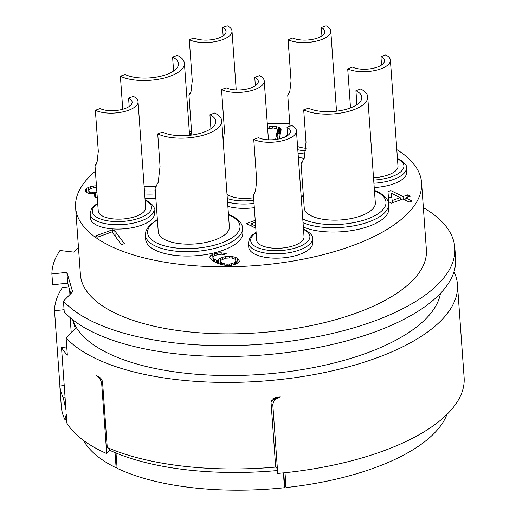 <?xml version="1.0" encoding="UTF-8"?>
<svg xmlns="http://www.w3.org/2000/svg" width="516" height="516" viewBox="0 0 516 516"><rect width="100%" height="100%" fill="white"/><g stroke="black" fill="none" stroke-linecap="round" stroke-linejoin="round"><path stroke-width="0.77" d="M275.738 397.423L271.023 402.209L272.261 399.113L276.06 397.385A201.937 82.457 -4.1 0 0 280.369 396.946L274.622 399.577L272.764 404.228L277.724 473.449A201.937 82.457 175.9 0 0 464.116 377.506L457.447 284.49A201.937 82.457 -4.1 0 0 453.996 271.693M72.659 319.694L75.272 328.557L66.1 337.87A201.937 82.457 -4.1 0 0 293.088 377.938A201.937 82.457 -4.1 0 0 457.447 284.49M66.1 337.87L67.338 355.176A201.937 82.457 175.9 0 1 61.494 347.487L65.99 410.22L63.333 397.875L65.093 397.681M59.927 387.6L59.837 386.013A201.937 82.457 -4.1 0 0 63.333 397.875M59.914 386.007L54.522 310.735A201.937 82.457 175.9 0 1 62.617 287.283L69.118 288.038M110.108 450.107L106.702 453.564A201.937 82.457 175.9 0 1 66.919 423.197L66.3 414.548L64.887 419.502A201.937 82.457 175.9 0 1 61.385 407.646L59.927 387.568M106.702 453.564L101.742 384.343C101.317 380.563 99.491 377.628 96.273 375.538A201.937 82.457 -4.1 0 0 98.917 376.79C101.084 378.144 102.31 380.092 102.6 382.62L107.251 447.514A201.937 82.457 175.9 0 0 275.679 467.103L277.382 468.644M271.023 402.209L275.679 467.103M440.464 293.346A185.309 75.665 -4.1 0 1 366.734 353.06A185.309 75.665 175.9 0 1 72.679 319.707M71.227 332.665L70.15 317.624M66.751 346.92L61.494 347.487M59.837 386.013L64.223 385.542M54.522 310.735L64.081 309.703M64.887 419.502L66.641 419.315M115.042 452.609L116.132 467.812L117.048 467.477M277.518 470.54A194.809 79.548 -4.1 0 1 110.876 450.791L107.251 447.514M285 472.733L286.064 487.568L284.387 481.88L283.742 472.869M116.132 467.812A185.309 75.665 175.9 0 1 83.56 440.471M283.4 472.901L284.458 487.743A185.309 75.665 175.9 0 1 117.106 468.283L116.01 453.009M284.387 481.88A171.054 69.847 175.9 0 1 284.045 481.912M446.921 414.425A185.309 75.665 175.9 0 1 286.064 487.568M67.68 283.155L66.899 272.338L51.884 273.964L52.658 284.78L67.68 283.155L70.782 293.668M454.815 247.719L455.589 258.535A201.937 82.457 175.9 0 1 291.224 351.983A201.937 82.457 175.9 0 1 64.236 311.916L63.462 301.099A201.937 82.457 -4.1 0 0 290.45 341.166A201.937 82.457 -4.1 0 0 454.815 247.719A201.937 82.457 -4.1 0 0 423.359 207.625M66.899 272.338L72.64 291.785L63.462 301.099M51.884 273.964A201.937 82.457 175.9 0 1 59.979 250.505L73.878 252.124L78.464 247.467M75.6 207.496A173.428 70.815 175.9 0 0 173.337 263.495A173.428 70.815 175.9 0 0 352.196 245.758A173.428 70.815 -4.1 0 0 421.572 182.696L426.377 249.757A173.428 70.815 -4.1 0 1 357.001 312.812A173.428 70.815 175.9 0 1 178.143 330.556A173.428 70.815 175.9 0 1 80.406 274.557L75.6 207.496A173.428 70.815 175.9 0 1 95.396 171.222M421.572 182.696A173.428 70.815 -4.1 0 0 396.798 149.614M289.786 123.711A173.428 70.815 -4.1 0 0 267.269 123.427M191.559 131.496A173.428 70.815 -4.1 0 0 189.333 131.954M155.838 198.279A48.704 19.885 175.9 0 1 144.977 198.325M154.091 209.193L154.4 213.521A32.076 13.094 175.9 0 1 132.947 227.575A32.076 13.094 175.9 0 1 96.776 225.202A32.076 13.094 175.9 0 1 90.423 218.107L90.113 213.779A32.076 13.094 -4.1 0 0 96.466 220.874A32.076 13.094 -4.1 0 0 132.638 223.254A32.076 13.094 -4.1 0 0 154.091 209.193C154.864 207.148 152.459 204.304 146.879 200.66L145.086 199.866M242.533 228.117L242.843 232.445A48.704 19.885 175.9 0 1 210.27 253.788A48.704 19.885 175.9 0 1 155.335 250.183A48.704 19.885 175.9 0 1 145.686 239.411L145.377 235.083A48.704 19.885 -4.1 0 0 155.026 245.855A48.704 19.885 -4.1 0 0 209.96 249.46A48.704 19.885 -4.1 0 0 242.533 228.117C242.314 226.408 242.552 221.68 232.026 215.907L228.446 214.372M312.419 238.302L312.728 242.63A32.076 13.094 175.9 0 1 291.276 256.684A32.076 13.094 175.9 0 1 255.104 254.304A32.076 13.094 175.9 0 1 248.751 247.216L248.441 242.888A32.076 13.094 -4.1 0 0 254.794 249.983A32.076 13.094 -4.1 0 0 290.966 252.356A32.076 13.094 -4.1 0 0 312.419 238.302C313.193 236.257 310.787 233.413 305.208 229.768L303.485 229.001M303.034 222.751A48.704 19.885 -4.1 0 0 357.459 225.118A48.704 19.885 -4.1 0 0 388.509 204.097L388.819 208.419A48.704 19.885 175.9 0 1 357.769 229.446A48.704 19.885 175.9 0 1 303.35 227.079M373.913 183.212A32.076 13.094 -4.1 0 0 406.44 167.765L406.75 172.092A32.076 13.094 175.9 0 1 374.223 187.534M304.201 158.225A32.076 13.094 175.9 0 1 298.351 157.412M254.317 207.671A32.076 13.094 175.9 0 1 227.872 206.342M96.44 185.799L93.261 185.973L88.539 187.314L86.617 188.405L85.604 189.94L85.533 191.126L86.849 192.584L88.21 193.248L95.157 193.803L94.118 195.732L95.434 197.183L97.311 197.97M114.81 230.852L112.546 229.743L95.454 235.999L97.718 237.108L111.959 231.897L121.492 244.674L124.337 243.629L114.81 230.852L115.197 236.231M232.116 256.549L225.602 256.607L222.777 257.258L218.481 259.213L217.449 261.141L213.411 258.361L213.005 257.349L213.521 256.381L217.339 254.601L221.551 254.22L223.854 254.536L226.227 253.666L221.158 252.814L217.43 253.014L212.702 254.362L210.78 255.452L209.767 256.981L210.154 258.393L211.47 259.845L214.166 261.573L220.983 264.495L227.433 265.624L231.168 265.418L236.367 263.902L238.289 262.812L239.301 261.277L238.914 259.87L237.599 258.413L235.335 257.303L232.116 256.549L232.226 258.077M255.639 226.073L251.021 223.815L255.362 222.228M255.226 220.338L246.384 223.576L255.788 228.175M387.961 191.636L388.8 201.788L391.515 203.117L402.912 198.944L409.252 202.046L412.097 201.001L405.757 197.905L410.504 196.164L407.788 194.835L403.041 196.577L390.812 190.591L387.961 191.636M285.284 136.759L279.956 138.707M279.266 138.869L281.149 129.748L280.736 128.736L278.498 127.233L276.208 126.523L272.5 126.33L267.533 127.123M267.656 128.877L273.338 127.962L276.557 128.723L277.415 129.955L275.608 139.501M144.106 186.218A35.636 14.551 -4.1 0 0 155.961 186.411M120.383 76.239A35.636 14.551 -4.1 0 0 170.157 76.22A35.636 14.551 175.9 0 0 184.412 63.262A35.636 14.551 175.9 0 0 177.349 55.38L172.602 57.121A29.696 12.126 175.9 0 1 178.484 63.687A29.696 12.126 175.9 0 1 166.604 74.485A29.696 12.126 -4.1 0 1 125.13 74.504L120.383 76.239L122.744 109.257M172.602 57.121L173.595 71.027M95.002 165.707L97.085 162.03L98.304 151.381L95.363 110.282A23.755 9.701 175.9 0 0 128.542 110.269A23.755 9.701 -4.1 0 0 138.043 101.633L145.641 207.625A23.755 9.701 175.9 0 1 136.14 216.262A23.755 9.701 175.9 0 1 111.637 218.694A23.755 9.701 175.9 0 1 98.246 211.025L95.002 165.707L96.202 164.107M138.043 101.633A23.755 9.701 -4.1 0 0 133.334 96.376L128.587 98.117L129.187 106.464M95.363 110.282L100.104 108.547A17.821 7.276 175.9 0 0 124.995 108.534A17.821 7.276 -4.1 0 0 132.122 102.058A17.821 7.276 -4.1 0 0 128.587 98.117M155.09 187.811L158.257 231.987A35.636 14.551 -4.1 0 0 178.336 243.494A35.636 14.551 -4.1 0 0 215.088 239.85A35.636 14.551 -4.1 0 0 229.343 226.892L221.745 120.899A35.636 14.551 175.9 0 1 207.49 133.857A35.636 14.551 -4.1 0 1 157.722 133.876L160.044 166.32L158.212 182.296L155.09 187.811L156.89 185.405M157.722 133.876L162.469 132.135A29.696 12.126 -4.1 0 0 203.943 132.122A29.696 12.126 175.9 0 0 215.823 121.318A29.696 12.126 175.9 0 0 209.941 114.752L214.688 113.017A35.636 14.551 175.9 0 1 221.745 120.899M209.941 114.752L210.934 128.665M253.401 194.848L255.485 191.172L256.704 180.523L253.756 139.423A23.755 9.701 175.9 0 0 286.941 139.41A23.755 9.701 -4.1 0 0 296.442 130.774L304.04 236.767A23.755 9.701 175.9 0 1 294.539 245.403A23.755 9.701 175.9 0 1 270.036 247.835A23.755 9.701 175.9 0 1 256.645 240.166L253.401 194.848L254.601 193.248M296.442 130.774A23.755 9.701 -4.1 0 0 291.733 125.517L286.986 127.259L287.586 135.605M253.756 139.423L258.503 137.688A17.821 7.276 175.9 0 0 283.394 137.675A17.821 7.276 -4.1 0 0 290.521 131.199A17.821 7.276 -4.1 0 0 286.986 127.259M301.067 163.785L304.234 207.961A35.636 14.551 -4.1 0 0 324.312 219.468A35.636 14.551 -4.1 0 0 361.065 215.823A35.636 14.551 -4.1 0 0 375.319 202.865L367.721 96.873A35.636 14.551 175.9 0 1 353.466 109.831A35.636 14.551 -4.1 0 1 303.698 109.85L306.02 142.3L304.188 158.27L301.067 163.785L302.866 161.379M303.698 109.85L308.445 108.115A29.696 12.126 -4.1 0 0 349.919 108.096A29.696 12.126 175.9 0 0 361.8 97.298A29.696 12.126 175.9 0 0 355.917 90.732L360.665 88.991A35.636 14.551 175.9 0 1 367.721 96.873M355.917 90.732L356.911 104.638M350.506 107.876L347.707 68.854A23.755 9.701 175.9 0 0 380.885 68.841A23.755 9.701 -4.1 0 0 390.393 60.204L397.991 166.197A23.755 9.701 175.9 0 1 388.483 174.834A23.755 9.701 175.9 0 1 373.513 177.659M390.393 60.204A23.755 9.701 -4.1 0 0 385.684 54.948L380.937 56.683L381.537 65.029M347.707 68.854L352.454 67.119A17.821 7.276 175.9 0 0 377.338 67.106A17.821 7.276 -4.1 0 0 384.465 60.624A17.821 7.276 -4.1 0 0 380.937 56.683M306.078 148.318A23.755 9.701 175.9 0 1 297.571 146.499M288.096 39.706L292.843 37.971A17.821 7.276 175.9 0 0 317.727 37.958A17.821 7.276 -4.1 0 0 324.854 31.482A17.821 7.276 -4.1 0 0 321.326 27.542L326.073 25.8A23.755 9.701 -4.1 0 1 330.782 31.057A23.755 9.701 -4.1 0 1 321.275 39.693A23.755 9.701 175.9 0 1 288.096 39.706L291.043 80.806L289.818 91.455L287.735 95.131L288.941 93.531M321.326 27.542L321.926 35.881M189.308 39.713L194.055 37.978A17.821 7.276 175.9 0 0 218.939 37.965A17.821 7.276 -4.1 0 0 226.066 31.489A17.821 7.276 -4.1 0 0 222.538 27.542L227.285 25.806A23.755 9.701 -4.1 0 1 231.994 31.063A23.755 9.701 -4.1 0 1 222.493 39.7A23.755 9.701 175.9 0 1 189.308 39.713L192.255 80.812L191.03 91.461L188.946 95.138L190.152 93.531M222.538 27.542L223.138 35.888M253.608 197.738A23.755 9.701 175.9 0 1 227.008 194.293M221.532 89.571L226.279 87.83A17.821 7.276 175.9 0 0 251.169 87.823A17.821 7.276 -4.1 0 0 258.297 81.341A17.821 7.276 -4.1 0 0 254.762 77.4L259.509 75.665A23.755 9.701 -4.1 0 1 264.218 80.915A23.755 9.701 -4.1 0 1 254.717 89.558A23.755 9.701 175.9 0 1 221.532 89.571L224.479 130.671L223.222 141.423M254.762 77.4L255.362 85.746M95.157 193.803L95.396 197.138M94.66 194.371L94.815 196.493M85.604 189.94L85.701 191.307M86.617 188.405L86.92 192.616M88.539 187.314L88.971 193.397M90.435 186.618L90.577 188.566M93.261 185.973L93.377 187.592M96.898 192.197L90.132 192.152L89.223 191.713L88.816 190.701L89.358 189.34L90.803 188.424L96.544 187.237M95.699 192.442L96.06 197.486M92.441 192.474L92.538 193.861M90.132 192.152L90.236 193.642M89.223 191.713L89.352 193.468M88.816 190.701L89.01 193.403M112.546 229.743L112.778 232.987M229.336 256.4L229.439 257.819M235.335 257.303L235.509 259.761M237.599 258.413L237.928 263.012M238.914 259.87L239.043 261.664M210.78 255.452L211.063 259.4M212.702 254.362L213.102 260.89M214.604 253.666L214.733 255.549M217.43 253.014L217.539 254.569M221.158 252.814L221.261 254.227M224.395 253.175L224.479 254.311M213.005 257.349L213.263 260.993M213.411 258.361L213.618 261.219M214.295 259.2L214.475 261.722M216.539 260.703L216.688 262.805M217.449 261.141L217.597 263.218M218.481 259.213L218.803 263.676M220.403 258.123L220.667 261.799M222.777 257.258L222.912 259.142M225.602 256.607L225.711 258.155M231.581 257.903L234.774 259.058L236.064 260.909L234.574 262.618L231.252 263.837L227.046 264.211L224.737 263.895L221.545 262.741L220.661 261.902L221.222 260.148L225.518 258.187L231.581 257.903M236.064 260.909L236.283 263.934M235.548 261.876L235.709 264.14M234.574 262.618L234.709 264.508M231.252 263.837L231.362 265.372M229.375 264.134L229.472 265.508M227.046 264.211L227.143 265.592M224.737 263.895L224.841 265.327M222.906 263.405L223.015 264.979M221.545 262.741L221.68 264.663M220.661 261.902L220.842 264.444M251.021 223.815L251.176 225.918M390.812 190.591L391.276 197.086L388.496 198.099M403.041 196.577L403.222 199.099M391.87 197.376L391.276 197.086M407.788 194.835L407.95 197.099M405.757 197.905L405.937 200.427M392.27 202.84L391.586 193.41L400.19 197.615L392.121 200.569L391.586 193.41M392.121 200.569L392.283 202.84M400.19 197.615L400.352 199.879M277.415 129.955L277.879 136.443L277.35 139.243M269.694 126.581L269.816 128.31M272.5 126.33L272.616 127.987M276.208 126.523L276.363 128.626M278.498 127.233L278.963 133.721L277.66 133.315M279.401 127.678L279.865 134.166L278.963 133.721M280.736 128.736L280.897 130.961M101.742 384.343L102.652 383.42M144.441 190.823A46.33 18.918 -4.1 0 0 155.303 190.823M144.667 193.997A48.704 19.885 -4.1 0 0 155.529 193.958M97.73 203.768A29.696 12.126 -4.1 0 0 98.208 218.016A29.696 12.126 -4.1 0 0 139.688 217.997A29.696 12.126 -4.1 0 0 145.68 200.634A29.696 12.126 -4.1 0 0 145.125 200.369M157.393 219.926A46.33 18.918 -4.1 0 0 156.774 242.997A46.33 18.918 -4.1 0 0 221.474 242.971A46.33 18.918 -4.1 0 0 230.826 215.875A46.33 18.918 -4.1 0 0 228.478 214.83M256.123 232.832A29.696 12.126 -4.1 0 0 256.536 247.125A29.696 12.126 -4.1 0 0 298.016 247.106A29.696 12.126 -4.1 0 0 304.008 229.736A29.696 12.126 -4.1 0 0 303.524 229.51M302.769 218.984A46.33 18.918 -4.1 0 0 367.463 218.945A46.33 18.918 -4.1 0 0 376.803 191.855A46.33 18.918 -4.1 0 0 374.455 190.81M303.369 195.906A46.33 18.918 -4.1 0 0 301.209 197.26M373.687 180.078A29.696 12.126 -4.1 0 0 400.648 171.873A29.696 12.126 -4.1 0 0 398.03 159.199A29.696 12.126 -4.1 0 0 397.468 158.934M287.573 135.45A29.696 12.126 -4.1 0 0 287.16 135.882M297.803 149.743A29.696 12.126 -4.1 0 0 305.853 150.872M298.042 153.084A32.076 13.094 -4.1 0 0 305.349 154.013M191.681 133.27A29.696 12.126 -4.1 0 0 189.54 134.863M227.311 198.505A29.696 12.126 -4.1 0 0 253.782 200.202M227.562 202.014A32.076 13.094 -4.1 0 0 254.007 203.343M276.86 397.307L274.622 399.577M69.931 294.533L69.576 289.579M189.572 135.315L184.412 63.262M97.692 203.265L93.635 206.207L91.396 208.896L90.113 213.779M157.361 219.468L149.111 225.698L145.938 230.891L145.377 235.083M256.084 232.335L251.956 235.315L249.725 237.999L248.441 242.888M388.509 204.097C388.29 202.382 388.529 197.654 378.002 191.881L374.423 190.352M303.337 195.448L301.17 196.719M406.44 167.765C407.208 165.72 404.802 162.875 399.229 159.231L397.436 158.438M287.515 134.644L285.09 136.985M287.735 95.131L289.96 126.168M330.782 31.057L336.522 111.185M191.649 132.767L189.495 134.16M188.946 95.138L191.81 135.044M231.994 31.063L236.212 89.945M264.218 80.915L268.443 139.804"/></g></svg>
